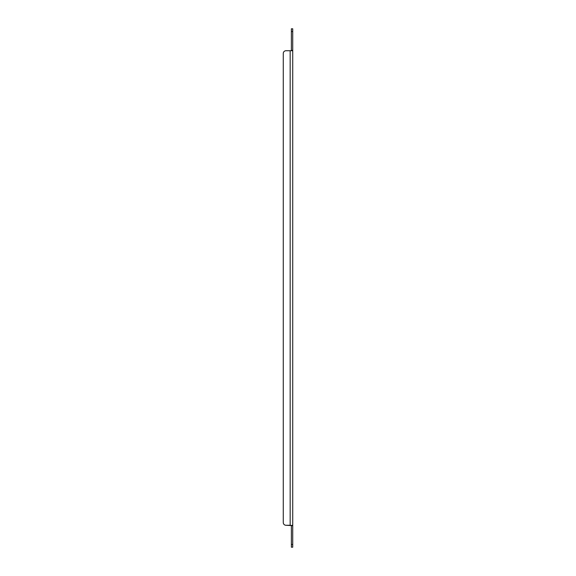 <?xml version="1.0" encoding="UTF-8"?>
<svg xmlns="http://www.w3.org/2000/svg" width="576" height="576" viewBox="0 0 576 576"><rect width="100%" height="100%" fill="white"/><g stroke="black" fill="none" stroke-linecap="round" stroke-linejoin="round"><path stroke-width="0.86" d="M291.377 31.5L291.377 50.357L292.723 50.357L292.723 28.8L291.377 28.8L291.377 31.5L292.723 31.5M291.377 544.5L291.377 547.2L292.723 547.2L292.723 525.643L291.377 525.643L291.377 544.5L292.723 544.5M291.103 525.262L291.377 525.643M291.103 50.738L291.377 50.357M292.723 50.738L292.14 50.738L292.723 50.357L292.723 525.643L285.977 525.262A2.7 2.7 0 0 1 283.277 522.562L283.277 53.438A2.7 2.7 0 0 1 285.977 50.738L290.167 50.738L290.167 525.262L285.977 525.262M292.14 50.738L290.167 50.738M292.723 525.262L292.14 525.262M283.277 522.562L283.277 53.438"/></g></svg>
